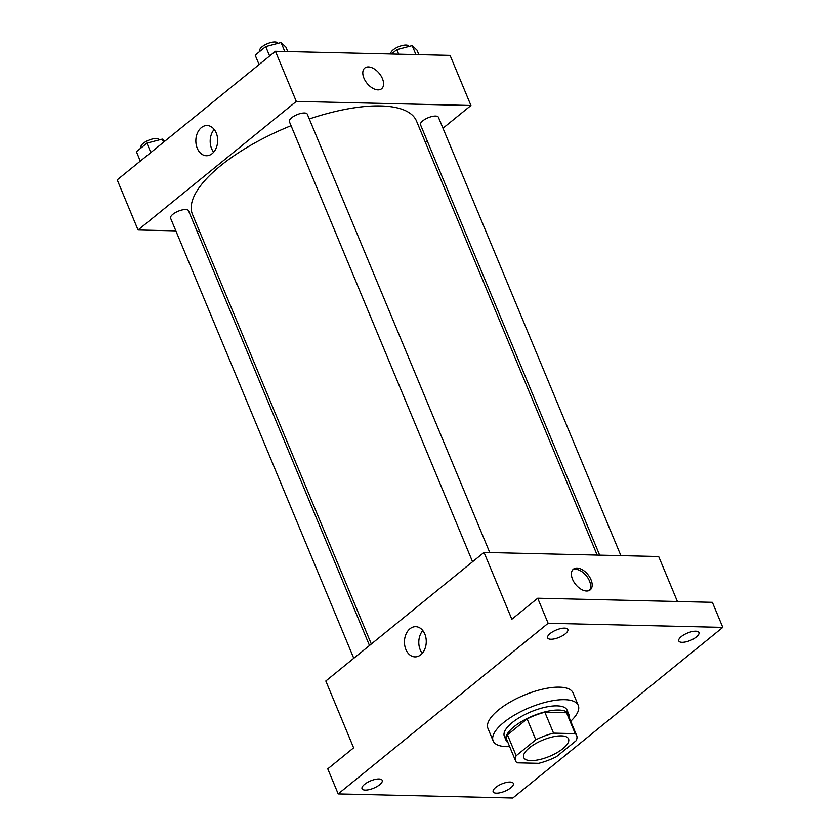 <?xml version="1.0" encoding="UTF-8"?>
<svg xmlns="http://www.w3.org/2000/svg" width="840" height="840" viewBox="0 0 840 840"><rect width="100%" height="100%" fill="white"/><g stroke="black" fill="none" stroke-linecap="round" stroke-linejoin="round"><path stroke-width="1.26" d="M561.351 735.861A24.265 8.799 -22.6 0 1 568.544 738.896A24.265 8.799 -22.6 0 1 549.518 756.357A24.265 8.799 -22.6 0 1 523.73 757.554A24.265 8.799 -22.6 0 1 535.427 743.704A24.265 8.799 -22.6 0 1 561.351 735.861M535.794 739.778L516.169 755.727A33.065 11.991 -22.6 0 0 515.613 760.935A33.065 11.991 -22.6 0 0 517.052 762.815L538.713 763.319A33.065 11.991 -22.6 0 0 556.479 756.672L576.103 740.723A33.065 11.991 -22.6 0 0 576.66 735.525A33.065 11.991 -22.6 0 0 575.222 733.646L553.56 733.142A33.065 11.991 -22.6 0 0 535.794 739.778L527.111 718.904L507.476 734.853L516.169 755.727M575.222 733.646L566.538 712.761L544.866 712.257L553.56 733.142M566.538 712.761A33.065 11.991 -22.6 0 1 567.966 714.641L576.66 735.525M515.613 760.935L506.919 740.05A33.065 11.991 -22.6 0 1 507.476 734.853M527.111 718.904A33.065 11.991 -22.6 0 1 544.866 712.257M569.058 717.255A33.978 12.327 157.4 0 0 568.817 714.294A33.978 12.327 157.4 0 0 532.707 715.974A33.978 12.327 157.4 0 0 506.079 740.408A33.978 12.327 157.4 0 0 508.011 742.675M506.079 740.408L504.336 736.228A33.978 12.327 -22.6 0 1 520.716 716.835A33.978 12.327 -22.6 0 1 557.004 705.863A33.978 12.327 -22.6 0 1 567.074 710.115L568.817 714.294M509.659 746.634A46.116 16.727 -22.6 0 1 493.132 740.891A46.116 16.727 -22.6 0 1 515.361 714.577A46.116 16.727 -22.6 0 1 564.617 699.678A46.116 16.727 -22.6 0 1 578.277 705.453A46.116 16.727 -22.6 0 1 570.717 721.224M493.132 740.891L487.925 728.364A46.116 16.727 -22.6 0 1 510.143 702.051A46.116 16.727 -22.6 0 1 559.398 687.151A46.116 16.727 -22.6 0 1 573.058 692.916L578.277 705.453M364.57 784.35A10.92 3.959 -22.6 0 1 375.07 779.425A10.92 3.959 -22.6 0 1 382.211 780.328A10.92 3.959 -22.6 0 1 373.653 788.183A10.92 3.959 -22.6 0 1 362.04 788.718A10.92 3.959 -22.6 0 1 364.57 784.35M550.179 633.507A10.92 3.959 -22.6 0 1 560.679 628.582A10.92 3.959 -22.6 0 1 567.819 629.486A10.92 3.959 -22.6 0 1 559.251 637.34A10.92 3.959 -22.6 0 1 547.649 637.885A10.92 3.959 -22.6 0 1 550.179 633.507M681.303 636.583A10.92 3.959 -22.6 0 1 691.803 631.659A10.92 3.959 -22.6 0 1 698.943 632.562A10.92 3.959 -22.6 0 1 690.375 640.416A10.92 3.959 -22.6 0 1 678.773 640.952A10.92 3.959 -22.6 0 1 681.303 636.583M495.695 787.427A10.92 3.959 -22.6 0 1 506.195 782.492A10.92 3.959 -22.6 0 1 513.335 783.405A10.92 3.959 -22.6 0 1 504.777 791.259A10.92 3.959 -22.6 0 1 493.164 791.795A10.92 3.959 -22.6 0 1 495.695 787.427M512.841 798L722.788 627.375L548.142 623.28L338.195 793.905L512.841 798M677.408 601.503L658.686 556.521L484.029 552.426L511.844 619.248L537.705 598.227L712.362 602.322L722.788 627.375M537.705 598.227L548.142 623.28M484.029 552.426L325.815 681.009L353.63 747.831L327.757 768.852L338.195 793.905M424.83 634.074A15.11 10.91 91.3 0 1 424.694 649.373A15.11 10.91 91.3 0 1 415.002 656.891A15.11 10.91 91.3 0 1 404.45 641.519A15.11 10.91 91.3 0 1 415.706 626.672A15.11 10.91 91.3 0 1 424.83 634.074M577.006 568.05A13.346 7.865 -129.1 0 1 589.67 577.091A13.346 7.865 -129.1 0 1 590.205 589.89A13.346 7.865 -129.1 0 1 575.683 584.493A13.346 7.865 -129.1 0 1 573.374 569.174A13.346 7.865 -129.1 0 1 577.006 568.05M572.67 569.877A13.346 7.865 -129.1 0 1 575.474 569.289A13.346 7.865 -129.1 0 1 587.696 577.637A13.346 7.865 -129.1 0 1 589.375 590.436M422.257 653.321A15.11 10.91 91.3 0 1 422.793 630.567M309.278 118.965A121.349 44.005 -22.6 0 1 380.572 105.924A121.349 44.005 -22.6 0 1 416.535 121.107L597.177 555.082M371.322 644.028L192.476 214.379A121.349 44.005 -22.6 0 1 291.05 125.695M489.773 552.562L307.304 114.209A9.713 3.518 157.4 0 0 296.982 114.692A9.713 3.518 157.4 0 0 289.38 121.674L472.563 561.75M599.655 555.135L420.504 124.74A9.713 3.518 -22.6 0 1 425.177 119.207A9.713 3.518 -22.6 0 1 435.55 116.067A9.713 3.518 -22.6 0 1 438.428 117.285L620.897 555.639M353.776 658.287L170.583 218.211A9.713 3.518 -22.6 0 1 175.266 212.667A9.713 3.518 -22.6 0 1 185.64 209.528A9.713 3.518 -22.6 0 1 188.517 210.746L369.485 645.519M425.429 142.485L427.266 140.994M442.974 128.226L470.946 105.504L296.289 101.409L138.065 229.992L175.865 230.874M197.096 231.378L199.573 231.43M138.065 229.992L117.212 179.876L275.425 51.293L450.082 55.388L470.946 105.504M275.425 51.293L296.289 101.409M216.227 132.941A15.11 10.91 91.3 0 1 216.101 148.239A15.11 10.91 91.3 0 1 206.399 155.747A15.11 10.91 91.3 0 1 195.846 140.385A15.11 10.91 91.3 0 1 207.102 125.528A15.11 10.91 91.3 0 1 216.227 132.941M364.77 68.04A13.346 7.865 -129.1 0 1 368.403 66.916A13.346 7.865 -129.1 0 1 381.066 75.957A13.346 7.865 -129.1 0 1 381.602 88.757A13.346 7.865 -129.1 0 1 367.08 83.359A13.346 7.865 -129.1 0 1 364.77 68.04A13.346 7.865 -129.1 0 1 368.403 66.916A13.346 7.865 -129.1 0 1 381.066 75.957A13.346 7.865 -129.1 0 1 381.602 88.757M213.654 152.187A15.11 10.91 91.3 0 1 214.19 129.434M287.742 51.576L285.873 47.072L281.064 42.556L265.713 46.599L255.181 55.167L259.088 64.575M281.064 42.556L284.792 51.513M265.713 46.599L269.63 56.007M260.043 51.209L259.822 50.673A9.713 3.518 -22.6 0 1 264.505 45.14A9.713 3.518 -22.6 0 1 274.869 42A9.713 3.518 -22.6 0 1 277.746 43.218L277.83 43.407M164.651 141.32L162.278 139.094L146.927 143.136L136.395 151.704L140.301 161.112M162.278 139.094L163.569 142.202M146.927 143.136L150.843 152.544M141.257 147.746L141.036 147.21A9.713 3.518 -22.6 0 1 145.709 141.677A9.713 3.518 -22.6 0 1 156.083 138.537A9.713 3.518 -22.6 0 1 158.959 139.755L159.043 139.944M418.866 54.652L416.997 50.148L412.188 45.633L396.837 49.676L391.503 54.012M412.188 45.633L415.916 54.59M396.837 49.676L398.717 54.18M391.052 54.002L390.947 53.749A9.713 3.518 -22.6 0 1 395.63 48.206A9.713 3.518 -22.6 0 1 405.993 45.077A9.713 3.518 -22.6 0 1 408.87 46.284L408.954 46.484"/></g></svg>
